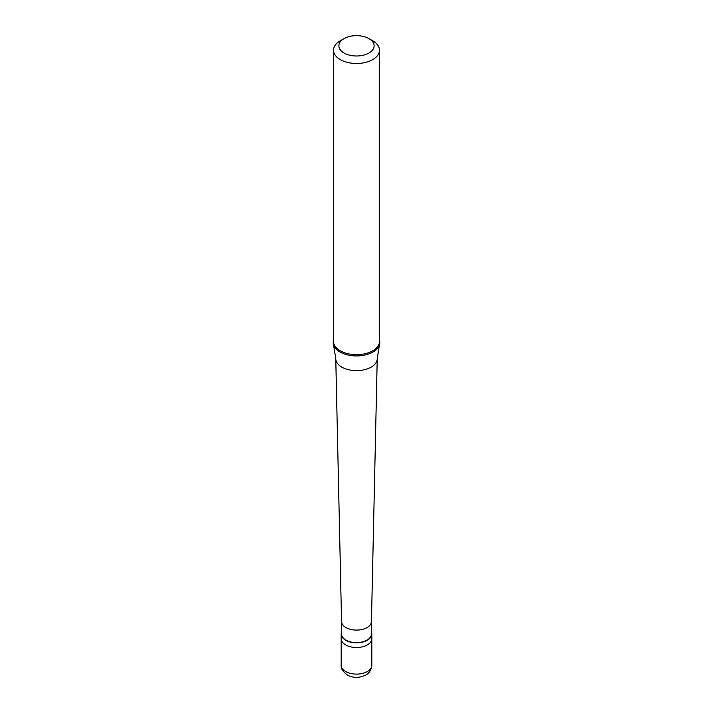 <?xml version="1.0" encoding="UTF-8"?>
<svg xmlns="http://www.w3.org/2000/svg" width="713" height="713" viewBox="0 0 713 713"><rect width="100%" height="100%" fill="white"/><g stroke="black" fill="none" stroke-linecap="round" stroke-linejoin="round"><path stroke-width="1.07" d="M341.171 665.265A15.329 8.85 0 0 0 350.636 673.437A15.329 8.85 0 0 0 367.338 671.521A15.329 8.85 180 0 0 371.829 665.265C371.232 670.068 369.209 673.322 365.751 675.024C359.851 678.018 353.88 678.125 347.828 675.345C342.9 671.744 340.68 668.384 341.171 665.265L341.171 638.67A15.329 8.85 0 0 0 350.636 646.843A15.329 8.85 0 0 0 367.338 644.926A15.329 8.85 180 0 0 371.829 638.67A15.329 8.85 180 0 1 367.338 644.926A15.329 8.85 0 0 1 350.636 646.843A15.329 8.85 0 0 1 341.171 638.67L341.171 633.982A15.329 8.85 0 0 0 350.636 642.155A15.329 8.85 0 0 0 367.338 640.238A15.329 8.85 180 0 0 371.829 633.982A15.329 8.85 180 0 0 371.446 632.012M341.554 632.012A15.329 8.85 0 0 0 341.171 633.982M341.554 621.522L341.554 633.982A14.946 8.627 0 0 0 350.778 641.95A14.946 8.627 0 0 0 367.07 640.078A14.946 8.627 180 0 0 371.446 633.982L371.446 621.522M341.554 621.46A14.946 8.627 0 0 0 341.554 621.576A14.946 8.627 0 0 0 350.867 629.454A14.946 8.627 0 0 0 367.07 627.565A14.946 8.627 180 0 0 371.446 621.576L377.23 358.826A20.73 11.969 180 0 1 371.161 367.133A20.73 11.969 0 0 1 348.693 369.762A20.73 11.969 0 0 1 335.77 358.826A20.73 11.969 0 0 1 335.77 358.675L333.586 345.03A23.342 13.476 0 0 0 349.664 355.359A23.342 13.476 0 0 0 373.006 352.008A23.342 13.476 180 0 0 379.414 345.03A23.342 13.476 180 0 0 379.485 340.146M333.515 340.146A23.342 13.476 0 0 0 333.586 345.03M333.515 50.204L333.515 341.411A22.985 13.271 0 0 0 347.703 353.666A22.985 13.271 0 0 0 372.756 350.796A22.985 13.271 180 0 0 379.485 341.411L379.485 50.204A22.985 13.271 180 0 1 372.756 59.589A22.985 13.271 0 0 1 347.703 62.468A22.985 13.271 0 0 1 333.515 50.204A22.985 13.271 0 0 1 340.244 40.819L344.04 38.627A17.629 10.178 0 0 0 344.04 53.02A17.629 10.178 0 0 0 368.96 53.02A17.629 10.178 180 0 0 368.96 38.627L372.756 40.819A22.985 13.271 180 0 1 379.485 50.204M379.414 345.03L377.23 358.675A20.73 11.969 180 0 1 377.23 358.826M340.244 40.819L344.04 38.627A17.629 10.178 180 0 1 368.96 38.627M371.829 665.265L371.829 633.982M341.554 621.576L335.77 358.826"/></g></svg>
